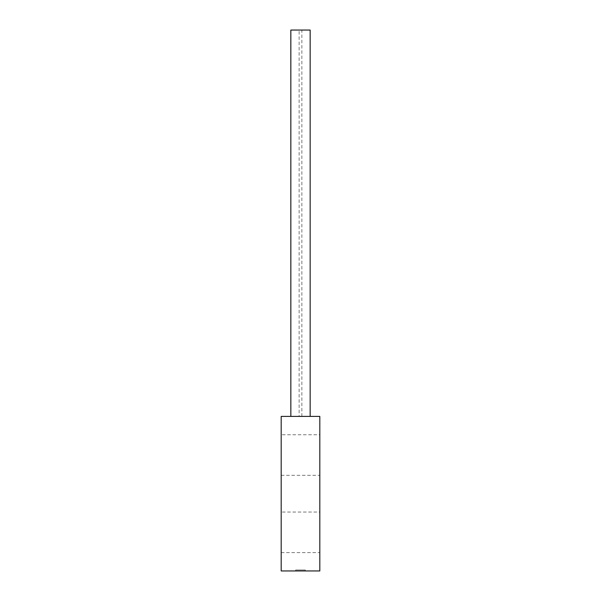 <?xml version="1.0" encoding="UTF-8"?>
<svg xmlns="http://www.w3.org/2000/svg" width="601" height="601" viewBox="0 0 601 601"><rect width="100%" height="100%" fill="white"/><g stroke="black" fill="none" stroke-linecap="round" stroke-linejoin="round"><path stroke-width="0.45" stroke-dasharray="3 2.25" d="M305.331 570.95L295.669 570.95L305.331 570.95L295.669 570.95L305.331 570.95L305.331 569.981L295.669 569.981L305.331 569.981L295.669 569.981L305.331 569.981L305.331 570.95M319.815 570.95L281.185 570.95L281.185 416.41L319.815 416.41L319.815 570.95M299.133 416.41L310.161 416.41L290.831 416.41L299.133 416.41L299.133 30.05L290.839 30.05L299.133 30.05M319.815 434.756L319.815 475.323L319.815 434.756L281.185 434.756L281.185 475.323L281.185 434.756M319.815 512.029L319.815 552.597L319.815 512.029L281.185 512.029L281.185 552.597L281.185 512.029M301.86 416.41L301.86 30.05L310.146 30.05L290.831 30.05M310.146 416.41L310.146 30.05L301.86 30.05M281.185 552.597L319.815 552.597M281.185 475.323L319.815 475.323M295.669 569.981L295.669 570.95L295.669 569.981"/><path stroke-width="0.9" d="M281.185 416.41L281.185 570.95L319.815 570.95L319.815 416.41L281.185 416.41M290.839 30.05L290.839 416.41L290.831 30.05L310.161 30.05L310.161 416.41"/></g></svg>
